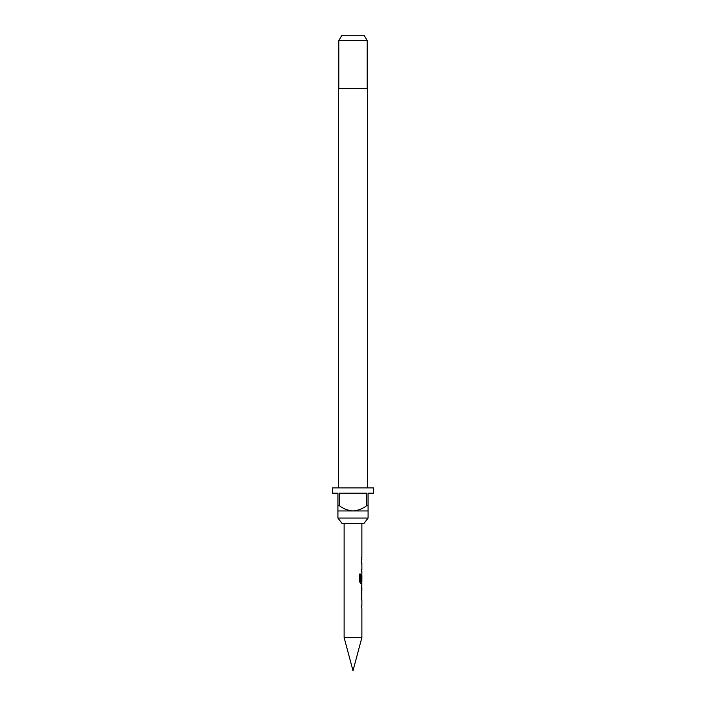 <?xml version="1.0" encoding="UTF-8"?>
<svg xmlns="http://www.w3.org/2000/svg" width="706" height="706" viewBox="0 0 706 706"><rect width="100%" height="100%" fill="white"/><g stroke="black" fill="none" stroke-linecap="round" stroke-linejoin="round"><path stroke-width="1.06" d="M361.878 637.58L353 670.7L344.122 637.58L361.878 637.58L361.878 607.813L361.34 607.813L361.34 605.951L361.878 605.951L361.878 599.676L361.348 599.676L361.348 597.814L361.878 597.814L361.348 593.958L361.878 583.588L360.695 583.588L359.663 581.85L359.663 574.022L360.757 574.022L360.757 581.391L361.878 581.515L361.878 575.249L361.799 580.667L361.34 580.667L361.878 573.581L361.878 571.472L361.348 571.472L361.348 569.61L361.878 569.61L361.878 563.335L361.348 563.335L361.878 559.364L361.348 559.355L361.34 557.493L361.869 557.493L361.878 523.384M364.014 523.384L341.986 523.384L337.918 518.063L368.082 518.063L364.014 523.384M367.641 487.89L367.641 88.55L338.359 88.55L338.359 487.89M338.801 40.621L341.872 35.3L364.128 35.3L367.199 40.621L338.801 40.621L338.801 88.55M367.199 40.621L367.199 88.55M337.918 505.637L339.251 505.637L339.251 493.212L366.749 493.212L366.749 505.637L368.082 505.637L368.082 493.212L373.412 493.212L373.412 487.89L332.588 487.89L332.588 493.212L337.918 493.212L337.918 510.959L368.082 510.959L368.082 518.063M337.918 510.959L337.918 518.063M344.122 637.58L344.122 523.384M361.869 557.493L361.348 557.493M361.878 573.581L361.693 575.249M361.878 585.698L361.348 585.698M361.357 587.56L361.878 587.56L361.807 593.834L361.878 587.56M361.878 593.834L361.357 593.834M361.357 595.696L361.878 595.696M361.878 569.61L361.181 569.61M368.082 510.959L368.082 505.637M366.749 505.637C362.681 508.752 358.101 510.526 353 510.959C347.934 510.544 343.354 508.77 339.251 505.637M361.181 561.473L361.781 561.473M359.53 574.022L360.607 574.022L360.819 581.515M361.622 575.372L361.799 580.667M360.66 581.515L361.64 581.515M361.19 587.56L361.807 593.834M361.631 593.834L361.19 593.834M361.181 597.814L361.781 597.814M361.181 605.951L361.64 605.951M361.693 559.364L361.693 557.493M361.693 571.472L361.693 569.61M361.693 563.335L361.693 561.473M361.693 583.588L361.693 581.515M361.693 595.582L361.693 593.834M361.693 587.56L361.693 585.812M361.693 607.813L361.693 605.951M361.693 599.676L361.693 597.814"/></g></svg>
